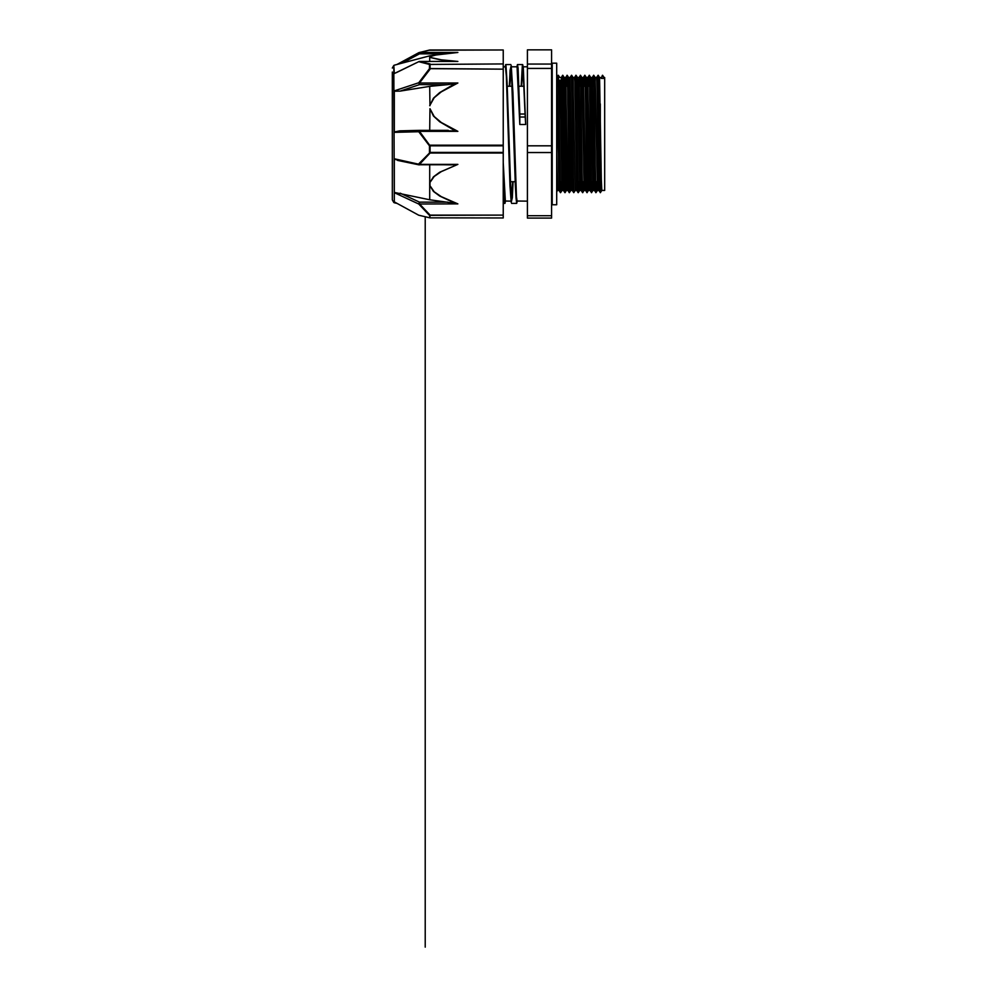 <?xml version="1.0" encoding="UTF-8"?>
<svg xmlns="http://www.w3.org/2000/svg" width="997" height="997" viewBox="0 0 997 997"><rect width="100%" height="100%" fill="white"/><g stroke="black" fill="none" stroke-linecap="round" stroke-linejoin="round"><path stroke-width="1.5" d="M601.066 77.504L599.596 77.492L601.353 179.41L601.802 190.39L604.73 190.39L604.73 77.504L604.132 78.352L602.5 75.261L601.191 78.352L602.587 75.261M601.814 190.39L600.368 192.633L600.094 188.209L598.113 75.373M599.247 181.641L598.861 190.39L598.561 185.691L596.916 81.742L596.642 77.504L595.172 77.504L597.39 190.39L595.944 192.62L595.67 188.209L593.689 75.373M590.349 86.241L590.76 77.517L591.283 92.92L592.966 190.39L591.533 192.633L589.601 80.096L589.314 75.261L588.878 86.241M587.545 181.641L587.121 192.62L586.834 188.221L585.177 80.121L584.89 75.261L584.454 86.241M583.12 181.641L582.697 192.62L582.41 188.209L580.753 80.084L580.466 75.249L580.03 86.241M577.076 86.241L577.375 78.053L577.724 80.981L579.693 190.39L578.26 192.633L576.328 80.084L576.042 75.261L575.605 86.241M575.257 190.39L576.74 190.39L574.795 81.742L574.521 77.504L573.051 77.504L575.269 190.39L573.836 192.633L571.58 75.373M568.626 77.492L570.845 190.39L569.412 192.633L569.137 188.221L567.48 80.121L567.193 75.249L566.757 86.241M564.202 77.492L566.421 190.39L564.987 192.62L562.732 75.373M559.379 86.241L559.99 80.159L561.996 190.39L560.563 192.633L558.308 75.373M600.331 192.508L598.35 79.673L598.075 75.249L596.63 77.504M596.306 181.641L595.857 192.62L595.57 187.785L593.925 79.66L593.639 75.261L593.215 86.241M591.882 181.641L591.433 192.633L591.146 187.81L589.501 79.673L589.215 75.273L588.791 86.241M587.059 192.521L585.077 79.673L584.79 75.261L584.367 86.241M583.033 181.641L582.584 192.633L582.298 187.772L580.653 79.673L580.366 75.261L579.942 86.241M578.609 181.641L578.173 192.633L577.874 187.797L576.229 79.673L575.942 75.261L575.518 86.241M573.786 192.521L571.53 75.261L570.097 77.504L572.315 190.39M569.362 192.521L567.38 79.673L567.094 75.261L566.67 86.241M564.938 192.508L562.682 75.249L561.249 77.504L563.467 190.377L561.996 190.39M560.912 181.641L560.476 192.633L560.189 187.81L558.532 79.673L558.245 75.273L557.822 86.241M556.712 153.937L557.572 190.39L556.712 191.736M570.832 190.39L572.303 190.39L573.736 192.62M581.5 86.241L581.899 77.492L582.236 84.084L584.105 190.377L582.584 192.633L581.151 190.377L578.945 77.504L580.466 75.261M585.924 86.241L586.336 77.517L586.759 88.085L588.542 190.39L587.009 192.633L585.575 190.377L583.37 77.504L584.89 75.261M592.953 190.39L594.424 190.39L592.218 77.504L593.738 75.261M521.119 86.241L522.266 66.001L522.652 64.556L523.338 67.833L525.693 124.538L525.058 114.069L519.861 114.069L519.798 124.538L517.082 66.811M503.186 174.811L504.519 201.419L504.956 203.313L505.479 201.082M509.33 86.241L510.09 70.214L511.174 65.54L515.362 185.031L516.06 198.577L516.758 203.313L517.269 201.082M522.964 65.553L525.058 114.069M505.143 66.811L505.666 64.556L506.015 65.765L507.062 82.851L511.249 202.329L512.333 197.668L513.094 181.641M516.945 66.811L517.468 64.556L518.066 68.095L519.861 114.069M503.186 162.586L505.317 201.07L511.05 201.082M509.741 86.241L511.349 66.998M511.174 65.54L512.932 93.045L516.409 196.509L517.107 201.07L527.463 201.082M521.543 86.241L523.151 66.998M512.67 181.641L511.062 200.871M511.249 202.329L509.903 185.554L506.314 76.108L505.417 66.899L503.186 66.811M525.693 124.538L519.798 124.538M604.132 78.352L601.191 78.352M594.823 181.641L594.411 190.377L595.969 192.62M590.012 190.39L587.794 77.504L589.314 75.261M585.987 181.641L585.588 190.39L584.105 190.39M581.563 181.641L581.164 190.377L579.681 190.39M566.421 190.39L567.891 190.39L565.673 77.492L567.193 75.261M559.043 190.39L556.825 77.504L558.345 75.261M527.463 215.701L527.463 218.031L551.64 218.031L551.64 215.701L527.463 215.701L527.463 152.553L551.64 152.553L551.64 215.701M551.64 68.457L551.64 145.836L527.463 145.836L527.463 68.457L551.64 68.457L551.64 64.082L527.463 64.082L527.463 49.85L551.64 49.85L551.64 64.082M527.463 145.836L527.463 152.553M551.64 145.836L551.64 152.553M527.463 64.082L527.463 68.457M503.186 153.102L503.186 152.454L430.131 152.454L430.131 153.102L503.186 153.102L503.186 215.153L430.131 215.153L429.42 217.695L418.765 215.19L394.326 201.942L418.765 215.202M419.176 164.904L418.765 163.932L430.131 152.454L430.131 145.874L429.42 145.849L429.42 152.416L430.131 153.102L419.475 164.405L394.326 158.822L394.326 192.733L418.765 203.999L429.42 215.402L503.186 215.153M457.822 131.317L441.297 122.481L434.181 116.537L429.969 108.636L433.396 116.063L439.652 121.759L454.42 130.295L457.822 131.317L419.475 131.317L430.131 145.874L503.186 145.874L503.186 145.176L430.131 145.176L429.42 145.849L418.765 131.778L419.475 130.345L418.765 131.778L394.326 132.389L394.326 90.827L418.765 82.689L419.475 84.658L418.765 82.689L429.42 68.668L503.186 69.129L503.186 145.176M396.98 203.388L394.326 202.752L394.326 201.942M394.326 202.752L393.803 65.416L394.326 73.591L418.765 61.727L429.42 64.394L429.42 68.668L430.131 69.129L419.475 82.988L457.822 82.988L454.42 84.06L439.652 92.559L433.396 98.242L429.757 105.632L434.181 97.768L441.297 91.811L457.822 82.988M419.052 52.567L419.475 53.776L419.475 52.517L418.777 52.679L397.03 64.481M429.969 108.636L429.757 130.345M503.186 217.919L429.857 217.907L430.131 215.153L419.475 203.849L419.475 202.104L418.765 203.999L457.822 203.849L441.31 196.633L434.169 191.785L429.757 185.355L433.396 191.387L439.665 196.01L454.408 202.952M419.388 215.364L429.844 217.907M429.42 50.199L503.186 49.975L503.186 63.958L429.42 64.394L503.186 63.958M503.186 69.129L430.131 68.544L430.131 63.958L419.475 61.415L457.822 61.415L441.297 59.783L429.757 57.265L439.652 59.695L455.38 61.39M418.765 61.727L419.475 61.39L418.765 61.727M455.629 61.415L457.822 61.415M418.977 61.577L396.295 72.631M429.757 61.39L429.757 56.704L434.181 55.234L457.822 52.517L437.434 54.636L429.757 56.704L429.757 55.795L437.16 54.673M455.629 130.869L399.847 130.819L419.425 130.345M394.326 131.99L399.847 130.819M400.133 91.101L419.475 84.658L447.803 84.658L429.757 86.315L400.133 91.101L394.326 91.176M447.803 84.658L455.629 83.486M429.757 86.315L429.969 105.657M503.186 64.244L503.186 68.544M454.42 202.939L457.822 203.849M394.326 192.471L429.757 199.824L429.757 182.875L434.181 176.469L441.297 171.609L457.822 164.405L439.652 172.182L433.396 176.843L429.757 182.875L429.757 164.929M455.629 203.4L429.757 199.824M400.133 160.779L394.326 159.171M419.475 164.817L455.629 164.729M503.186 145.874L503.186 152.454M503.186 215.576L503.186 217.869M392.27 84.471L392.27 183.411M392.27 72.008L392.27 199.874L393.803 202.466M556.712 63.16L556.712 204.721L552.238 204.721L552.238 63.16L556.712 63.16M602.225 75.797L602.923 75.797M519.873 117.023L525.207 117.023M600.306 103.987L600.306 181.641M457.822 164.405L419.475 164.405L451.554 164.929M429.969 185.342L429.969 182.912M457.822 52.517L419.475 52.517L430.131 49.95L503.186 49.95M402.339 63.073L419.475 53.776L444.139 53.776M447.803 202.104L419.475 202.104L400.133 193.194M576.042 75.261L574.521 77.504M600.381 192.62L598.836 190.377L597.377 190.39M591.545 192.62L590 190.377L588.529 190.39M602.662 75.373L604.032 77.517M559.791 77.517L558.357 75.273M565.673 77.504L564.215 77.504L562.782 75.261M570.097 77.504L568.639 77.504L567.206 75.261M573.063 77.517L571.63 75.273M577.487 77.517L576.054 75.261M581.912 77.504L580.478 75.261M586.336 77.517L584.903 75.261M590.76 77.517L589.327 75.273M595.184 77.504L593.751 75.261M599.608 77.504L598.175 75.261M503.186 203.326L504.956 203.326M511.561 203.326L516.758 203.326M505.691 64.568L510.85 64.568M517.468 64.568L522.652 64.568M578.16 192.62L576.727 190.377M569.312 192.62L567.879 190.377M564.888 192.62L563.455 190.377M560.464 192.62L559.03 190.377L557.572 190.39M590.747 77.504L592.218 77.504M586.323 77.504L587.794 77.504M581.899 77.504L583.37 77.504M577.475 77.504L578.945 77.504M559.778 77.504L561.249 77.504M510.04 181.641L515.225 181.641M577.724 181.641L579.294 181.641M586.572 181.641L588.13 181.641M594.038 181.641L596.979 181.641M598.462 181.641L599.932 181.641M507.186 86.241L512.383 86.241M518.988 86.241L524.173 86.241M567.542 86.241L569.025 86.241M574.92 86.241L577.874 86.241M579.344 86.241L582.298 86.241M585.239 86.241L586.722 86.241M588.193 86.241L591.146 86.241M597.041 86.241L598.599 86.241M511.374 66.811L517.107 66.811M523.001 66.811L527.463 66.811M551.64 70.139L551.64 68.955M551.64 197.742L551.64 198.926M419.089 52.554L429.844 49.975M456.713 61.39L419.475 61.39M396.98 64.493L418.777 52.679M456.614 52.592L437.521 54.623M448.239 130.345L419.475 130.345M419.139 164.891L397.591 160.392M394.326 65.204L429.757 55.795M393.803 65.416L392.27 68.008M425.208 216.91L425.208 947.15L425.208 216.91"/></g></svg>
